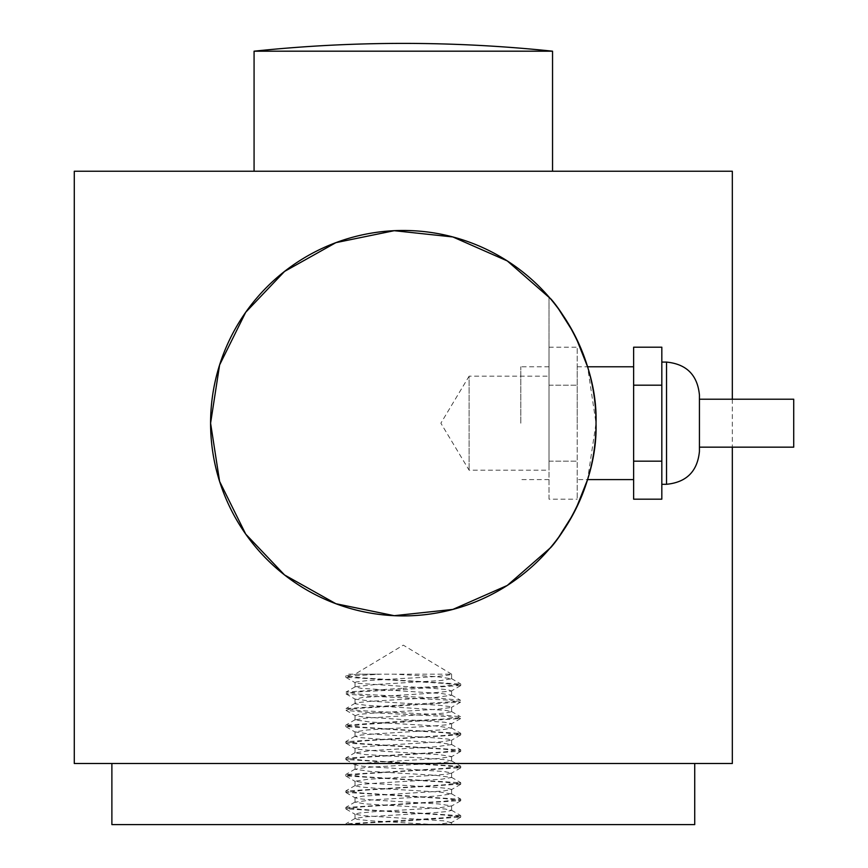 <?xml version="1.0" encoding="UTF-8"?>
<svg xmlns="http://www.w3.org/2000/svg" width="868" height="868" viewBox="0 0 868 868"><rect width="100%" height="100%" fill="white"/><g stroke="black" fill="none" stroke-linecap="round" stroke-linejoin="round"><path stroke-width="0.65" stroke-dasharray="4.34 3.25" d="M520.811 423.193L520.811 366.784L520.811 423.193M549.021 423.193L549.021 298.158L549.021 423.193M793.721 447.161L793.721 399.215M699.434 423.193L699.434 399.215L699.434 423.193M699.434 394.983L699.434 451.393M661.828 423.193L661.828 362.086L661.828 423.193M633.629 499.176L633.629 347.2M633.629 423.193L633.629 366.784L633.629 423.193M633.629 461.179L661.828 461.179L661.828 347.2M661.828 499.176L661.828 461.179M633.629 385.197L661.828 385.197M577.22 423.193L577.22 366.784L577.22 423.193M549.021 499.176L549.021 461.179L577.22 461.179L577.22 499.176L577.22 385.197L577.22 461.179L549.021 461.179L549.021 499.176L577.22 499.176M549.021 385.197L549.021 461.179L549.021 385.197L577.22 385.197L577.22 347.2L577.22 385.197L549.021 385.197L549.021 347.2L549.021 385.197M549.021 347.2L577.22 347.2M403.305 689.561L460.778 685.449L444.741 683.441L345.844 677.224L355.337 675.695L380.672 674.165L357.334 674.165L394.18 674.165L436.561 676.66L451.588 678.776L440.987 680.545L376.365 684.44L355.229 686.762L361.11 688.335L441.725 693.532L451.599 695.235L435.693 697.416L370.31 701.311L357.507 702.613L355.229 703.21L355.728 703.905L365.395 705.207L445.902 710.393L451.599 711.695L445.675 712.997L429.551 714.288L365.113 718.183L355.023 719.908L370.658 722.078L436.029 725.973L451.599 728.133L441.432 729.869L376.972 733.753L360.882 735.055L355.012 736.357L360.762 737.648L376.755 738.95L441.28 742.845L451.599 744.581L436.224 746.73L370.842 750.625L355.023 752.816L364.951 754.52L429.345 758.415L445.555 759.717L451.599 761.041L446.022 762.31L430.159 763.601L365.558 767.496L355.023 769.265L370.126 771.392L435.497 775.287L451.599 777.489L441.877 779.182L377.58 783.077L361.24 784.368L355.012 785.714L360.426 786.961L376.159 788.263L440.825 792.159L451.588 793.938L436.745 796.054L371.385 799.938L355.023 802.162L364.517 803.833L428.727 807.728L445.197 809.03L451.599 810.386L446.347 811.623L430.756 812.925L366.014 816.81L355.229 818.372L357.215 819.414L369.605 820.705L434.955 824.6L347.786 824.6C356.694 823.461 375.204 822.311 403.305 821.171L460.778 817.059L444.731 815.052L345.833 808.835L362.672 806.773L460.767 800.611L444.731 798.603L345.833 792.386L362.672 790.325L460.778 784.151L444.741 782.155L345.844 775.927L362.661 773.876L460.778 767.703L444.731 765.695L345.833 759.478L362.672 757.428L460.767 751.254L444.731 749.247L345.833 743.03L362.672 740.968L460.778 734.805L444.741 732.798L345.844 726.581L362.661 724.52L460.604 718.552L446.987 716.501L366.003 712.389L346.017 710.328L349.001 709.254L361.099 708.169L460.593 702.104L447.02 700.053L365.971 695.93L346.017 693.879L349.023 692.794L361.121 691.72L403.305 689.561L403.305 688.194L443.949 686.132L460.767 684.082L361.88 677.865L345.844 675.857L357.334 674.165L348.567 674.165L346.017 675.651M403.305 722.469L403.305 721.091L445.49 718.943L457.588 717.858L460.604 716.784L440.651 714.722L359.602 710.61L346.017 708.548L457.62 701.398L460.593 700.324L440.597 698.263L359.623 694.161L346.006 692.1L403.305 688.194M460.593 817.265L451.382 822.604L434.955 824.6L451.599 824.6L347.786 824.6L345.844 823.916L443.939 817.743L460.778 815.692L361.88 809.475L345.844 807.468L443.949 801.294L460.767 799.244L361.869 793.016L345.833 791.008L443.939 784.846L460.778 782.784L361.88 776.567L345.844 774.56L443.939 768.397L460.778 766.335L361.891 760.118L345.844 758.111L443.949 751.938L460.778 749.887L361.869 743.659L345.833 741.663L443.949 735.489L460.778 733.438L361.88 727.21L345.844 725.203L403.305 721.091M451.382 822.604L443.461 820.813L362.64 815.627L355.012 814.13L359.244 813.034L373.934 811.732L439.045 807.837L451.588 805.905L438.666 803.942L373.49 800.046L359.005 798.755L355.012 797.681L362.954 796.162L443.776 790.965L451.599 789.457L447.519 788.372L432.958 787.07L367.804 783.186L355.023 781.233L367.706 779.29L432.839 775.395L447.465 774.093L451.599 773.008L443.852 771.5L363.041 766.314L355.012 764.784L358.951 763.71L373.37 762.419L438.557 758.524L451.588 756.549L439.154 754.628L374.054 750.733L359.298 749.442L355.012 748.325L362.564 746.849L379.793 745.547L443.374 741.652L451.599 740.1L447.801 739.059L433.523 737.757L368.303 733.861L355.023 731.876L367.218 729.977L432.264 726.082L447.161 724.78L451.599 723.652L444.242 722.187L363.442 717.001L355.229 715.666L358.668 714.397L372.806 713.105L438.058 709.21L451.382 707.442L450.394 706.617L439.631 705.315L374.64 701.42L355.229 699.217L362.184 697.525L425.092 693.64L451.295 691.036L448.083 689.745L434.087 688.443L356.889 683.257L355.023 682.519L356.14 681.955L366.741 680.653L403.305 678.407C433.729 676.997 449.808 675.586 451.534 674.165L380.672 674.165M694.725 824.6L111.885 824.6M111.885 763.493L694.725 763.493L111.885 763.493M732.332 763.493L74.279 763.493M732.332 171.246L74.279 171.246M732.332 399.215L732.332 447.161M577.22 366.784L587.582 366.784L596.023 423.193L587.582 479.592L577.22 479.592M576.037 508.637L572.923 514.67M558.786 537.053L549.954 548.218L549.021 548.218M549.021 298.158L549.954 298.158L558.786 309.334M572.923 331.706L576.037 337.75M596.023 423.193C598.085 353.981 550.996 297.789 549.954 298.158C550.996 297.789 598.085 353.981 596.023 423.193C598.085 492.395 550.996 548.598 549.954 548.218C550.996 548.598 598.085 492.395 596.023 423.193M549.021 376.18L549.021 470.196L549.021 376.18L469.111 376.18L469.111 470.196L469.111 376.18L440.868 423.193L469.111 470.196L549.021 470.196M552.547 171.246L254.074 171.246L552.547 171.246M254.074 51.19L552.547 51.19M666.526 484.29L666.526 362.086M549.021 366.784L520.811 366.784M549.021 479.592L520.811 479.592M460.778 685.449L460.778 684.082M345.833 677.224L345.833 675.857M460.778 734.805L460.778 733.438M345.833 726.581L345.833 725.203M460.778 751.254L460.778 749.887M345.833 743.03L345.833 741.663M460.778 767.703L460.778 766.335M345.833 759.478L345.833 758.111M460.778 784.151L460.778 782.784M345.833 775.927L345.833 774.56M460.778 800.611L460.778 799.244M345.833 792.386L345.833 791.008M460.778 817.059L460.778 815.692M345.833 808.835L345.833 807.468M345.833 824.6L345.833 823.916M451.382 678.537L460.593 683.875M355.229 686.762L346.006 692.1M451.382 694.986L460.593 700.324M355.229 703.21L346.017 708.548M451.393 711.445L460.604 716.784M355.229 719.659L346.017 724.997M451.382 727.894L460.593 733.232M355.218 736.118L346.006 741.456M451.382 744.343L460.593 749.681M355.229 752.567L346.017 757.905M451.393 760.791L460.604 766.129M355.229 769.015L346.017 774.354M451.382 777.24L460.593 782.578M355.218 785.475L346.006 790.813M451.382 793.688L460.593 799.027M355.229 801.923L346.017 807.262M451.393 810.148L460.604 815.486M355.229 818.372L346.017 823.71M451.599 678.776L451.599 674.295M451.599 695.235L451.599 690.744M355.023 687.011L355.023 682.519M451.599 711.684L451.599 707.203M355.023 703.46L355.023 698.979M451.599 728.133L451.599 723.652M355.023 719.908L355.023 715.427M451.599 744.581L451.599 740.1M355.023 736.357L355.023 731.876M451.599 761.041L451.599 756.549M355.023 752.816L355.023 748.325M451.599 777.489L451.599 773.008M355.023 769.265L355.023 764.784M451.599 793.938L451.599 789.457M355.023 785.714L355.023 781.233M451.599 824.6L451.599 822.354M355.023 818.611L355.023 814.13M460.604 685.655L451.382 690.993M346.017 677.431L355.24 682.769M460.593 702.104L451.382 707.442M346.017 693.879L355.229 699.217M460.604 718.552L451.382 723.89M346.017 710.328L355.229 715.666M460.604 735.012L451.393 740.35M346.017 726.787L355.24 732.125M460.593 751.46L451.382 756.798M346.017 743.236L355.229 748.574M460.604 767.909L451.382 773.247M346.017 759.684L355.229 765.023M460.604 784.357L451.393 789.696M346.017 776.133L355.24 781.482M460.593 800.817L451.382 806.155M346.017 792.582L355.229 797.92M346.006 809.041L355.229 814.379M451.599 674.165L403.305 645.152L355.023 674.165M451.599 810.386L451.599 805.905M355.023 802.162L355.023 797.681"/><path stroke-width="1.3" d="M699.434 399.215L793.721 399.215L793.721 447.161L699.434 447.161M699.434 423.193L699.434 394.983C697.471 375.009 686.501 364.05 666.526 362.086L666.526 484.29C686.501 482.337 697.471 471.367 699.434 451.393L699.434 423.193M633.629 461.179L633.629 499.176L661.828 499.176L661.828 461.179L633.629 461.179L633.629 385.197L661.828 385.197L661.828 461.179M661.828 385.197L661.828 347.2L633.629 347.2L633.629 385.197M111.885 763.493L111.885 824.6L694.725 824.6L694.725 763.493M732.332 399.215L732.332 171.246L74.279 171.246L74.279 763.493L732.332 763.493L732.332 447.161M633.629 479.592L587.582 479.592L576.037 508.637M572.923 514.67L558.786 537.053M549.954 548.218L507.27 585.455L452.846 609.423L394.213 615.683L335.905 603.727L284.552 574.963L245.709 534.102L219.615 481.447L210.588 423.193L219.615 364.929L245.709 312.274L284.552 271.424L335.905 242.649L394.213 230.693L452.846 236.953L507.27 260.921L549.954 298.158M558.786 309.334L572.923 331.706M576.037 337.75L587.582 366.784L633.629 366.784M210.588 423.193A192.718 192.718 0 0 0 499.664 590.088A192.718 192.718 0 0 0 499.664 256.288A192.718 192.718 0 0 0 210.588 423.193M596.023 423.193C598.085 353.981 550.996 297.789 549.954 298.158C550.996 297.789 598.085 353.981 596.023 423.193C598.085 492.395 550.996 548.598 549.954 548.218C550.996 548.598 598.085 492.395 596.023 423.193M552.547 171.246L552.547 51.19L254.074 51.19L254.074 171.246M661.828 484.29L666.526 484.29M661.828 362.086L666.526 362.086M552.547 51.19A1432.667 1432.667 0 0 0 254.074 51.19"/></g></svg>
